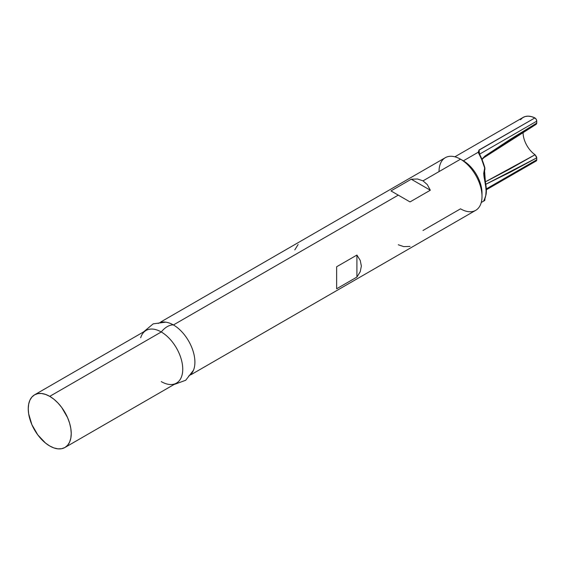 <?xml version="1.0" encoding="UTF-8"?>
<svg xmlns="http://www.w3.org/2000/svg" width="565" height="565" viewBox="0 0 565 565"><rect width="100%" height="100%" fill="white"/><g stroke="black" fill="none" stroke-linecap="round" stroke-linejoin="round"><path stroke-width="0.85" d="M483.689 173.688L484.65 167.946L481.733 159.521L478.202 152.26L479.064 149.972L534.886 117.923A2.641 1.526 -120 0 0 534.723 117.838A26.378 15.227 -120 0 0 523.155 117.386L454.874 156.809M482.009 196.422L482.009 193.145A26.378 15.227 -120 0 0 463.357 160.834L460.517 159.196A30.397 17.55 60 0 1 482.009 196.422A30.397 17.55 60 0 1 460.517 208.831L423.008 230.485M191.125 374.637L475.709 210.335A30.397 17.55 -120 0 0 480.37 185.977A30.397 17.55 -120 0 0 460.517 159.196L463.357 160.834L478.202 152.26L463.357 160.834A26.378 15.227 60 0 1 481.959 194.692M194 368.79A30.397 17.55 -120 0 0 173.42 324.953L398.269 195.13L390.966 190.913L411.242 179.211L417.549 179.006L423.008 180.849L460.517 159.196L423.008 180.849L427.338 184.656L430.311 190.221L410.035 201.924L398.269 195.13L173.42 324.953A30.397 17.55 60 0 1 193.272 351.734A30.397 17.55 60 0 1 188.618 376.085M336.634 266.765L356.911 255.062L360.237 260.416L361.367 266.073L360.237 271.723L356.911 277.076L336.634 288.786L336.634 266.765L356.911 255.062L360.237 260.416L361.367 266.073L360.237 271.723L356.911 277.076L336.634 288.786L336.634 266.814M64.94 447.494L61.684 448.702L57.969 448.85L53.936 447.932L49.741 445.99A30.397 17.55 60 0 1 29.889 419.202A30.397 17.55 60 0 1 34.543 394.85A30.397 17.55 60 0 1 49.741 396.355L53.936 399.25L57.969 402.993L61.684 407.429L67.609 417.697L69.594 423.136L70.823 428.496L71.232 433.581L70.823 438.186L69.594 442.134L67.609 445.277L64.94 447.494A30.397 17.55 60 0 1 49.741 445.99L45.546 443.087L37.799 434.909L31.873 424.64L28.66 413.841L28.25 408.763L28.66 404.159L29.889 400.211L31.873 397.068L34.543 394.85L37.799 393.643L41.52 393.494L45.546 394.412L49.741 396.355L161.258 331.973L49.741 396.355A30.397 17.55 60 0 1 69.594 423.136A30.397 17.55 60 0 1 64.94 447.494L176.45 383.112A30.397 17.55 -120 0 0 181.111 358.754A30.397 17.55 -120 0 0 161.258 331.973A17.275 9.972 -60 0 1 173.42 324.953A17.275 9.972 120 0 0 161.258 331.973A30.397 17.55 60 0 1 182.1 362.779A30.397 17.55 60 0 1 171.407 384.525A30.397 17.55 60 0 1 161.258 381.608M484.367 199.65L485.766 195.539L486.204 189.558L484.099 176.866M478.725 152.677L479.064 149.972L478.4 152.769C480.766 156.717 482.849 161.781 484.65 167.946L484.537 169.691C482.044 176.202 487.009 184.741 486.225 190.709C487.002 196.62 482.044 202.524 484.537 200.603L483.802 201.006M482.086 159.74L478.873 153.087L479.064 149.972L479.501 154.21L479.099 150.135L534.886 117.923A2.641 1.526 -120 0 0 534.723 117.838L531.326 116.588L528.098 116.15L525.153 116.538L522.597 117.739L520.506 119.716M523.077 132.196A18.765 10.834 -120 0 0 535.062 154.746L536.75 157.861L485.815 184.268L510.809 171.901L536.75 157.861L536.75 159.782L486.331 188.887L536.75 159.782L536.623 157.013L535.062 154.746L509.524 169.182L487.708 180.659M140.671 337.764A30.397 17.55 60 0 1 161.258 331.973A30.397 17.55 -120 0 0 146.06 330.469L34.543 394.85M158.221 323.441A30.397 17.55 60 0 1 173.42 324.953A30.397 17.55 -120 0 0 163.264 322.029M439.026 171.605A30.397 17.55 60 0 1 460.517 159.196A30.397 17.55 -120 0 0 445.319 157.692L160.728 321.994M535.719 124.406L536.623 123.777L536.75 121.157L536.206 119.321L534.886 117.923A2.641 1.526 -120 0 1 536.75 121.157L536.75 123.071L510.809 138.99L484.925 156.095L481.889 159.175L484.925 156.095L483.972 157.536M536.143 161.018L536.75 159.782A2.641 1.526 -120 0 1 536.206 160.99L486.366 189.762M479.544 154.181L536.75 121.157L479.544 154.181M496.006 149.266L535.062 124.243M486.183 192.206L484.509 170.199L483.852 172.509M484.509 199.749L484.932 199.713L484.509 199.749A0.516 0.452 59.2 0 1 484.551 200.596A0.516 0.452 -120.8 0 0 484.509 199.749M535.062 154.746L485.363 181.838M483.485 157.932L536.213 124.279L536.75 123.071L484.925 156.095L484.276 157.204M356.911 255.062L356.911 277.076L356.911 255.062M298.115 244.525L294.782 249.885M423.008 180.849L427.338 184.656L430.311 190.221L411.242 179.211L417.549 179.006L423.008 180.849M390.966 190.913L411.242 179.211L430.311 190.221L410.035 201.924L390.966 190.913M398.269 244.765L403.735 246.615L410.035 246.411M478.781 152.861L478.83 152.924C481.112 156.795 483.132 161.816 484.904 167.989L484.735 170.1C483.562 174.055 483.682 171.386 484.452 177.608C485.865 183.54 486.493 188.286 486.345 191.832C484.819 202.482 483.668 199.607 483.908 200.639M478.4 152.769L478.873 153.087A0.516 0.388 149.3 0 0 478.4 152.769L478.873 153.087C481.154 156.978 483.16 161.964 484.897 168.031L484.904 167.989M484.706 169.881L484.94 169.112M484.968 199.742L484.65 200.462M460.517 159.196L463.357 160.834M173.942 384.56L185.708 380.266L193.477 370.259M484.219 200.787L481.253 202.503M143.552 331.916L153.186 323.858L165.7 322.149M483.993 157.508L482.037 159.528M484.961 199.742L484.657 199.184"/></g></svg>
